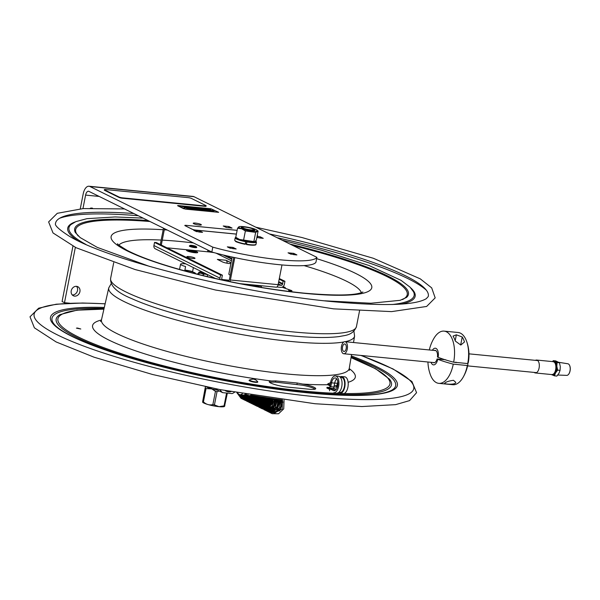 <?xml version="1.0" encoding="UTF-8"?>
<svg xmlns="http://www.w3.org/2000/svg" width="600" height="600" viewBox="0 0 600 600"><rect width="100%" height="100%" fill="white"/><g stroke="black" fill="none" stroke-linecap="round" stroke-linejoin="round"><path stroke-width="0.9" d="M226.388 227.528L223.23 225.975L228.923 226.53L232.072 228.09L226.388 227.528M228.683 227.752L228.923 226.53M196.035 231.42L196.215 230.513A3.33 0.54 -168.9 0 1 196.845 230.572L196.62 231.712M200.64 232.192L200.775 231.51A3.33 0.54 -168.9 0 1 201.12 231.683L202.522 232.373L199.995 232.125A3.33 0.54 -168.9 0 1 199.365 232.065L195.435 231.127A3.33 0.54 -168.9 0 1 195.083 230.955L193.68 230.265L196.215 230.513M199.132 232.042L199.373 230.82L200.775 231.51M196.845 230.572L199.373 230.82M201.12 231.683L201.015 232.23M290.4 253.98L290.58 253.065A3.33 0.54 -168.9 0 1 291.21 253.125L290.985 254.265M295.013 254.745L295.14 254.062A3.33 0.54 -168.9 0 1 295.493 254.235L296.895 254.933L294.36 254.685A3.33 0.54 -168.9 0 1 293.73 254.618L289.8 253.68A3.33 0.54 -168.9 0 1 289.455 253.507L288.053 252.817L290.58 253.065M293.498 254.595L293.737 253.373L295.14 254.062M291.21 253.125L293.737 253.373M295.493 254.235L295.388 254.782M229.673 248.025L229.853 247.11A3.33 0.54 -168.9 0 1 230.483 247.178L230.257 248.317M234.278 248.79L234.413 248.115A3.33 0.54 -168.9 0 1 234.765 248.288L236.167 248.978L233.632 248.73A3.33 0.54 -168.9 0 1 233.002 248.67L229.072 247.725A3.33 0.54 -168.9 0 1 228.72 247.56L227.325 246.862L229.853 247.11M232.77 248.647L233.01 247.425L234.413 248.115M230.483 247.178L233.01 247.425M234.765 248.288L234.653 248.827M257.048 236.468A3.33 0.54 -168.9 0 1 257.572 236.52L257.347 237.66M259.86 237.998L260.1 236.775L261.502 237.465A3.33 0.54 -168.9 0 1 261.855 237.638L261.743 238.178M257.572 236.52L260.1 236.775M261.368 238.14L261.502 237.465M261.855 237.638L263.25 238.327L260.722 238.08A3.33 0.54 -168.9 0 1 260.093 238.02L256.86 237.42M200.85 224.4A4.14 0.667 -168.9 0 1 201.353 224.85A4.14 0.667 -168.9 0 1 197.16 224.715A4.14 0.667 -168.9 0 1 193.23 223.26A4.14 0.667 -168.9 0 1 196.335 223.208A4.14 0.667 -168.9 0 1 200.85 224.4M88.988 186.233L193.087 196.433A10.103 5.107 -84.4 0 1 194.017 196.702L316.897 257.347A73.23 11.835 -168.9 0 1 212.798 247.147L89.918 186.502A10.103 5.107 -84.4 0 0 88.988 186.233A10.103 5.107 -84.4 0 0 83.19 193.913L80.273 208.792M246.248 243.833A6.465 1.042 -168.9 0 1 245.362 243.675M212.798 247.147L211.837 252.038A73.23 11.835 11.1 0 0 315.938 262.237L316.897 257.347M82.95 208.605L85.597 195.097A5.048 2.55 -84.4 0 1 88.492 191.257A5.048 2.55 -84.4 0 1 88.957 191.392L211.837 252.038M79.92 291.653A5.048 4.282 -63.7 0 1 73.343 295.755A5.048 4.282 -63.7 0 1 71.738 289.327A5.048 4.282 -63.7 0 1 77.812 286.695A5.048 4.282 -63.7 0 1 79.92 291.653M72.255 294.938A5.048 4.282 116.3 0 0 77.512 290.468A5.048 4.282 116.3 0 0 76.5 286.327M90.248 208.26A5.048 4.282 -63.7 0 1 92.535 208.2M69.698 303.21L64.485 302.7L62.085 301.515L72.938 246.173M64.485 302.7L75.345 247.358M230.895 263.572A5.048 0.818 -168.9 0 1 222.42 261.9L217.358 259.403L226.028 260.25A3.322 1.68 95.6 0 1 227.1 263.22M215.52 278.52L155.31 248.805A3.322 2.82 -63.7 0 1 153.93 245.542L154.538 242.415L220.567 275.002L219.952 278.13A3.322 2.82 -63.7 0 0 219.952 279.502M222.015 279.308L222.577 279.585A1.215 1.028 -63.7 0 1 221.767 278.31L222.382 275.175L156.352 242.587L154.538 242.415M279.188 279.188L283.125 281.13L282.51 284.257A1.215 1.028 116.3 0 1 281.235 285.33L278.265 283.868M276.885 286.995L280.837 287.377A3.322 2.82 116.3 0 0 284.325 284.438L284.94 281.31L283.125 281.13M284.94 281.31L279.315 278.535M213.998 252.63L209.205 251.947A1.215 0.615 95.6 0 1 208.845 250.56M207.757 251.805A3.322 1.68 95.6 0 1 207.84 250.065M278.032 285.015L281.235 285.33M229.808 281.603A3.322 1.68 -84.4 0 0 230.4 279.99L234.788 257.61M281.978 264.945L278.108 284.67A3.322 1.68 -84.4 0 1 276.202 287.197L240.157 283.665M220.567 275.002L222.382 275.175M227.843 281.19L228.053 280.118L222.577 279.585M209.205 251.947L166.913 247.8M233.73 257.385L229.395 279.495A1.215 0.615 -84.4 0 1 228.697 280.418A1.215 0.615 -84.4 0 1 228.585 280.38L228.053 280.118M194.498 257.865A4.14 0.667 -168.9 0 1 190.868 258.18A4.14 0.667 -168.9 0 1 187.455 256.5A4.14 0.667 -168.9 0 1 194.498 257.865M230.235 275.19A10.103 1.635 -168.9 0 1 228.862 273.93M226.028 260.25L231.06 262.733M163.5 228.188L160.29 244.538M161.303 245.032L164.505 228.683M223.147 254.962L231.75 259.207M278.572 282.315L282.51 284.257M226.35 260.49L231.045 262.808M243.15 228.03A5.708 0.922 -168.9 0 1 242.558 227.28A5.708 0.922 -168.9 0 1 248.228 227.603A5.708 0.922 -168.9 0 1 253.605 229.447A5.708 0.922 -168.9 0 1 249.81 229.74A5.708 0.922 -168.9 0 1 243.15 228.03M253.853 230.535A6.315 1.02 11.1 0 0 254.13 230.31A6.315 1.02 11.1 0 0 254.077 230.13L253.605 229.447M242.558 227.28L241.86 227.737A6.315 1.02 11.1 0 0 241.74 227.88A6.315 1.02 11.1 0 0 241.913 228.195M269.513 233.962A189.915 30.69 -168.9 0 1 405.053 275.603A189.915 30.69 -168.9 0 1 428.205 296.603L426.285 298.673C415.493 305.243 384.817 306.285 334.26 301.808C242.805 293.595 108.532 260.445 68.918 235.965C58.957 229.47 54.495 225.308 55.523 223.478A189.915 30.69 -168.9 0 1 133.77 213.51M275.707 380.903L297.225 383.01L302.647 384.045A12.727 2.055 -168.9 0 1 315.72 388.695A12.727 2.055 -168.9 0 1 309.285 389.235L287.767 387.127A12.727 2.055 -168.9 0 1 275.205 384.683A12.727 2.055 -168.9 0 1 269.228 381.69A12.727 2.055 -168.9 0 1 271.44 380.985L275.707 380.903L275.475 382.103L271.215 382.155A12.727 2.055 11.1 0 0 269.647 382.38M315.067 389.175A12.727 2.055 11.1 0 0 302.423 385.215L275.475 382.103M77.558 328.05L80.797 329.002L76.433 328.147L77.558 328.05M194.197 246.292L192.15 245.933L194.197 246.292M190.065 245.565A3.18 0.517 -168.9 0 1 190.11 245.423A3.18 0.517 -168.9 0 1 193.275 245.603A3.18 0.517 -168.9 0 1 196.275 246.638A3.18 0.517 -168.9 0 1 196.282 246.653A3.18 0.517 -168.9 0 1 193.462 246.683A3.18 0.517 -168.9 0 1 190.065 245.565M196.275 246.638L196.74 247.35A3.787 0.615 -168.9 0 1 196.755 247.373A3.787 0.615 -168.9 0 1 193.395 247.41A3.787 0.615 -168.9 0 1 189.352 246.075A3.787 0.615 -168.9 0 1 189.405 245.91L190.11 245.423M193.38 267.593L192.585 271.635A8.887 1.44 -168.9 0 0 184.89 270.06M185.933 263.918A8.887 1.44 11.1 0 0 180.57 264.195A8.887 1.44 11.1 0 0 185.587 266.528L184.733 270.885M184.845 270.293A7.575 1.222 -168.9 0 1 195.525 273.487A7.575 1.222 -168.9 0 1 195.353 273.683M328.582 384.082A4.02 0.652 11.1 0 0 329.76 385.035A4.02 0.652 11.1 0 0 330.038 385.125L328.305 384.36L328.29 383.618A4.245 0.682 -168.9 0 0 329.715 384.548A4.245 0.682 -168.9 0 0 330.127 384.683M249.728 380.43A4.02 0.652 11.1 0 0 250.897 381.39A4.02 0.652 11.1 0 0 255.585 382.327A4.02 0.652 11.1 0 0 257.22 381.907M254.415 379.335L255.292 379.38L254.468 379.072L255.465 379.748L254.955 379.748L253.95 379.072L252.39 379.2L253.343 378.87L253.267 379.275M252.728 378.84L254.685 379.185M253.343 378.87L249.435 379.972A4.245 0.682 -168.9 0 0 250.853 380.903A4.245 0.682 -168.9 0 0 255.502 381.87A4.245 0.682 -168.9 0 0 257.67 381.585C257.002 382.118 259.553 382.515 254.535 382.215C246.015 380.13 250.192 380.603 249.435 379.972M248.715 284.498A43.537 7.035 -168.9 0 1 252.24 285.382L252.337 284.858M204.765 273.21A43.537 7.035 11.1 0 0 202.845 273.248M198.54 273.63A43.537 7.035 11.1 0 0 196.718 274.028M282.938 286.718L285.233 287.43L282.69 287.445L291.907 290.678L288.63 290.407L291.712 291.795M257.955 285.405L261.202 286.358M261.3 286.38L261.48 287.468M213.105 277.972L213.173 277.365M258.593 285.593L258.472 286.192A5.048 0.818 -168.9 0 1 252.24 285.382M258.472 286.192L260.002 286.005M245.25 394.2A8.453 4.268 95.6 0 1 243.127 395.018L240.007 394.71A8.453 4.268 95.6 0 1 237.683 392.88M242.34 393.697A8.453 4.268 95.6 0 1 240.007 394.71M245.115 394.32L246.255 394.433A7.567 3.825 -84.4 0 0 246.615 394.433M248.07 394.68A8.453 4.268 95.6 0 1 246.165 395.317A8.453 4.268 95.6 0 1 244.702 394.612M250.95 395.16A8.453 4.268 95.6 0 1 249.292 395.625L246.165 395.317M333.532 388.68L329.767 387.945M329.55 390.825L329.933 388.875L333.382 390.57A6.435 3.248 -84.4 0 0 333.975 390.743A6.435 3.248 -84.4 0 0 337.837 384.66A6.435 3.248 -84.4 0 0 335.228 377.94A6.435 3.248 -84.4 0 0 331.545 382.83L330.78 386.737L329.812 386.257L330.585 382.358A8.453 4.268 95.6 0 1 335.43 375.93A8.453 4.268 95.6 0 1 338.85 384.757A8.453 4.268 95.6 0 1 333.78 392.752M335.43 375.93L338.55 376.237A8.453 4.268 95.6 0 1 341.978 385.065A8.453 4.268 95.6 0 1 336.9 393.06M336.712 378.892A6.435 3.248 -84.4 0 0 334.665 383.138L333.9 387.037L330.78 386.737M329.858 387.48A6.562 1.057 11.1 0 0 326.978 387.42L329.933 388.882L333.06 389.175L335.355 390.315M340.013 376.942A8.453 4.268 95.6 0 1 341.587 376.53L344.707 376.837A8.453 4.268 95.6 0 1 348.202 384.69A8.453 4.268 95.6 0 1 344.062 393.533M341.587 376.53A8.453 4.268 95.6 0 1 345.015 385.365A8.453 4.268 95.6 0 1 339.938 393.36M337.875 382.688A6.435 3.248 -84.4 0 0 337.702 383.438L336.938 387.338L336.405 387.075L337.447 383.31A6.96 3.518 95.6 0 1 337.8 381.938M338.88 392.362L340.028 392.475A7.567 3.825 -84.4 0 0 344.565 385.32A7.567 3.825 -84.4 0 0 341.498 377.415L340.358 377.303M333.938 386.842L336.428 387.09M334.207 385.485L336.975 385.755M328.11 383.962A6.562 1.057 11.1 0 0 327.653 384.007L328.252 384.308M327.653 384.007L327.532 384.6L329.91 385.77M326.978 387.42L326.865 388.013L329.82 389.467M336.225 389.415L333.638 388.14M246.99 241.305L246.442 244.522L246.728 241.26M235.042 240.667A10.433 1.688 11.1 0 0 245.205 244.298L245.752 241.08M246.983 241.935A10.837 1.755 11.1 0 0 256.447 242.025L255.998 244.29A10.837 1.755 -168.9 0 1 246.54 244.2L246.442 244.522A10.433 1.688 11.1 0 0 255.495 244.68M234.728 240.12L235.515 241.29C235.583 241.792 238.815 242.798 245.205 244.305L245.303 243.975A10.837 1.755 -168.9 0 1 234.728 240.12L235.17 237.847A10.837 1.755 11.1 0 0 245.745 241.71M243.15 227.123A6.923 1.117 11.1 0 0 241.252 227.708A6.923 1.117 11.1 0 0 247.77 229.942A6.923 1.117 11.1 0 0 254.647 230.34A6.923 1.117 11.1 0 0 253.118 229.072M254.737 241.71A9.473 1.53 -168.9 0 1 254.715 241.718A9.473 1.53 -168.9 0 1 239.528 239.468A9.473 1.53 -168.9 0 1 236.895 238.222L235.987 237.458M239.13 226.68L237.548 228.225L241.627 228.765L245.385 230.947L255.66 232.388L258.097 231.105L256.32 240.165L254.76 241.702L239.528 239.468L235.853 237.36M256.98 230.167A9.473 1.53 -168.9 0 1 252.743 231.09A9.473 1.53 -168.9 0 1 241.627 228.765A9.473 1.53 -168.9 0 1 239.16 226.665A9.473 1.53 -168.9 0 1 254.34 228.915A9.473 1.53 -168.9 0 1 256.98 230.167L258.097 231.105M255.66 232.388L253.882 241.447M245.385 230.947L243.608 240.007M237.548 228.225L235.77 237.285M190.335 250.5A3.787 0.615 -168.9 0 1 194.513 251.362A3.787 0.615 -168.9 0 1 195.667 252.263A3.787 0.615 -168.9 0 1 193.942 252.278A3.787 0.615 -168.9 0 1 188.542 250.86A3.787 0.615 -168.9 0 1 190.335 250.5M195.105 252.33A3.105 0.503 11.1 0 0 190.59 251.04A3.105 0.503 11.1 0 0 189.03 251.138M194.843 252.728A5.685 0.922 11.1 0 0 195.015 251.138A5.685 0.922 11.1 0 0 186.555 250.305A5.685 0.922 11.1 0 0 194.843 252.728M200.625 273.21L199.042 273.127L199.028 272.49A4.433 0.72 11.1 0 0 200.625 273.21L201.983 273.593A4.433 0.72 11.1 0 0 204.938 274.132L203.438 274.35L203.183 275.632M199.042 273.127L198.765 274.545M203.438 274.35L201.983 273.593M199.028 272.49L198.952 272.22A4.433 0.72 11.1 0 1 199.14 272.123A4.433 0.72 11.1 0 1 200.317 272.04L201.6 272.145A4.433 0.72 11.1 0 1 203.055 272.37M202.958 272.692L202.808 273.435M198.81 272.257L198.382 274.447M207.225 276.6L207.6 274.695L204.938 274.132M206.228 274.237A4.433 0.72 11.1 0 0 206.843 274.237M204.292 272.978A2.385 0.383 11.1 0 0 201.195 272.558A2.385 0.383 11.1 0 0 202.597 273.382A2.385 0.383 11.1 0 0 205.597 273.623M227.333 393.24L224.505 406.455A11.31 1.83 -168.9 0 1 219 406.673A11.31 1.83 -168.9 0 1 202.612 402.165L205.522 386.715M205.41 386.692L202.665 401.49A12.63 2.04 -168.9 0 0 203.423 401.865C206.235 404.49 209.377 405.412 212.858 404.618L215.46 391.327L211.95 389.01M224.873 405.795A12.63 2.04 -168.9 0 1 224.062 405.87L226.553 393.158M205.267 388.192A12.63 2.04 11.1 0 0 206.032 388.575L203.423 401.865M211.597 388.875L206.032 388.575M215.46 391.327A12.63 2.04 11.1 0 0 217.035 391.627L214.425 404.925L219 406.673L224.062 405.87M219.292 390.982L217.035 391.627M206.438 386.903A11.31 1.83 11.1 0 0 211.447 388.8M213.308 389.287A11.31 1.83 11.1 0 0 217.74 390.217M214.425 404.925A12.63 2.04 -168.9 0 1 212.858 404.618M234.465 392.31A12.63 10.703 -63.7 0 1 232.118 393.577L222.66 392.647L217.44 390.067L211.822 388.987L208.433 387.315M225.263 390.607A9.592 8.137 116.3 0 0 230.933 391.665M222.66 392.647A12.63 10.703 -63.7 0 1 219.938 389.595M216.045 388.838A12.63 10.703 116.3 0 0 217.44 390.067M210.638 387.757L211.23 388.05A15.457 13.102 116.3 0 0 211.822 388.987M105.645 189.547L188.055 197.625A2.527 0.405 -168.9 0 1 191.43 198.428L205.845 205.545A2.527 0.405 -168.9 0 1 206.153 205.815A2.527 0.405 -168.9 0 1 204.877 205.928L122.46 197.85A2.527 0.405 -168.9 0 1 119.093 197.04L104.677 189.93A2.527 0.405 -168.9 0 1 104.37 189.653A2.527 0.405 -168.9 0 1 105.645 189.547M204.877 205.928L204.803 206.317L122.385 198.24L122.46 197.85M119.093 197.04L119.017 197.43A2.527 0.405 11.1 0 0 122.385 198.24M204.803 206.317A2.527 0.405 11.1 0 0 206.077 206.212L206.153 205.815M104.37 189.653L104.288 190.042A2.527 0.405 11.1 0 0 104.602 190.32L104.677 189.93M119.017 197.43L104.602 190.32M345.082 344.055A3.787 1.912 95.6 0 1 346.222 348.263A3.787 1.912 95.6 0 1 343.995 351.495A3.787 1.912 95.6 0 1 342.457 347.535A3.787 1.912 95.6 0 1 344.73 343.95A3.787 1.912 95.6 0 1 345.082 344.055M345.517 341.85A6.06 3.06 95.6 0 1 347.34 348.585A6.06 3.06 95.6 0 1 343.77 353.752A6.06 3.06 95.6 0 1 341.317 347.423A6.06 3.06 95.6 0 1 344.955 341.692A6.06 3.06 95.6 0 1 345.517 341.85M551.588 374.558A6.87 3.473 -84.4 0 0 552.045 374.858A6.87 3.473 -84.4 0 0 555.525 372.923A6.87 3.473 -84.4 0 0 556.83 366.278A6.87 3.473 -84.4 0 0 554.655 361.553A6.87 3.473 -84.4 0 0 552.855 361.627M552.48 361.59L553.29 360.675L557.062 362.535L556.83 366.278L557.648 370.118L555.525 372.923L554.452 375.84L551.467 374.543M554.452 375.84L556.868 376.072L558.998 373.267L560.062 370.358L560.303 366.615L559.477 362.767L555.705 360.907L553.29 360.675M560.062 370.358L557.648 370.118M559.477 362.767L557.062 362.535M558.923 362.34L567.885 363.772A5.827 2.948 95.6 0 1 569.482 365.175A5.827 2.948 95.6 0 1 570 370.935A5.827 2.948 95.6 0 1 568.59 374.303A5.827 2.948 95.6 0 1 566.745 375.375L557.775 375.038M568.65 374.228A5.617 2.835 -84.4 0 0 568.71 374.153A5.617 2.835 -84.4 0 0 569.572 365.355A5.617 2.835 -84.4 0 0 569.528 365.265M535.41 360.353A6.495 3.285 95.6 0 1 536.632 360.038A6.495 3.285 95.6 0 1 537.232 360.21A6.495 3.285 95.6 0 1 539.19 367.433A6.495 3.285 95.6 0 1 535.365 372.968A6.495 3.285 95.6 0 1 534.232 372.42M467.7 363.562A40.402 6.533 11.1 0 0 468.248 362.76A40.402 40.402 0 0 0 466.65 341.407A25.253 12.758 95.6 0 1 467.7 363.562L453.645 362.19A40.402 6.533 11.1 0 1 438.12 357.308L437.46 356.978A6.06 3.06 -84.4 0 0 434.25 350.438M429.315 349.957A40.402 40.402 0 0 1 434.018 338.205A25.253 12.758 95.6 0 1 444.09 331.125L458.145 332.505A25.253 12.758 95.6 0 1 466.65 341.407M444.09 331.125A25.253 12.758 95.6 0 1 453.645 362.19M460.808 345.045L455.287 341.048A25.253 12.758 -84.4 0 0 453.037 336.09L456.36 334.815L462.232 336.99A25.253 12.758 95.6 0 1 464.49 341.947L460.808 345.045M432.39 350.257A7.395 3.735 95.6 0 1 436.935 349.185A7.395 3.735 95.6 0 1 438.12 357.308M456.36 334.815L455.197 340.755M462.232 336.99L460.673 344.933M445.725 359.782L439.237 359.145A6.06 3.06 95.6 0 1 439.207 359.25M438.127 359.145A6.06 3.06 95.6 0 0 438.158 359.04L439.312 359.22M467.52 363.548A40.402 6.533 -168.9 0 1 467.857 364.718A40.402 6.533 -168.9 0 1 467.31 365.52A25.253 12.758 95.6 0 1 462.908 377.64A25.253 12.758 95.6 0 1 452.835 384.72L438.78 383.347A25.253 12.758 95.6 0 1 430.275 374.445A40.402 40.402 0 0 1 427.942 362.002M467.31 365.52L453.263 364.14A25.253 12.758 95.6 0 1 438.78 383.347M453.457 380.295L455.722 382.305C456.165 385.103 444.263 384.21 444.615 383.34C445.71 381.998 448.658 380.985 453.457 380.295M453.263 364.14A40.402 6.533 -168.9 0 1 437.737 359.257L437.077 358.935L438.232 359.115M456.533 362.468A2.527 0.405 -168.9 0 1 455.482 362.46A2.527 0.405 -168.9 0 1 453.952 362.22M437.737 359.257A7.395 3.735 95.6 0 1 434.565 364.688A7.395 3.735 95.6 0 1 431.018 362.303M433.028 362.498A6.06 3.06 -84.4 0 0 437.077 358.935M271.95 398.438L268.5 407.513L269.67 407.31L273.653 398.685M199.185 210L198.405 209.858M197.025 209.722L196.35 209.655L197.025 209.722M195.15 209.625L194.46 209.498M192.15 209.333L191.46 209.205M190.755 209.212L190.05 208.972M188.97 209.002L188.19 208.86M212.722 210.525L212.123 210.442M206.663 210.083L205.958 209.843M205.612 209.962L204.923 209.843M202.778 209.603L202.103 209.535L202.778 209.603M200.4 209.452L199.71 209.325M198.382 209.167L197.708 209.108L198.382 209.167M193.725 208.718L193.05 208.65L193.725 208.718M191.79 208.605L191.1 208.485M189.773 208.327L189.105 208.26L189.773 208.327M185.205 207.96L184.523 207.84M209.002 209.722L208.403 209.558M206.812 209.4L206.138 209.333L206.812 209.4M202.035 209.032L201.345 208.8M195.675 208.493L194.917 208.35M193.875 208.132L193.343 208.013M192.24 208.058L191.55 207.938M185.678 207.33L185.002 207.263L185.678 207.33M210.33 209.19L209.572 209.055M207.6 208.995L206.22 208.665M206.678 208.868L207.382 208.972L206.678 208.868M207.292 209.048L206.625 208.845M206.145 208.853L205.388 208.725L206.145 208.853M201.788 208.462L201.21 208.327L201.788 208.462M201.39 208.32L200.737 208.17M199.343 208.072L198.81 207.952M197.002 207.945L196.298 207.705M193.612 207.517L192.938 207.45L193.612 207.517M191.04 207.292L190.282 207.165M186.72 206.865L186.172 206.812M184.245 206.618L184.8 206.678M203.52 210.562L202.575 210.315M181.928 206.228L182.933 206.692L181.928 206.228M192.278 207.315L191.85 207.202M193.83 207.532L192.915 207.3M193.538 207.608L192.938 207.442M195.48 207.87L193.718 207.39L195.48 207.87M197.767 207.938L198.825 208.155L197.767 207.938M199.02 207.9L199.987 208.267L199.02 207.9M203.243 208.612L201.765 208.2L203.243 208.612M203.692 208.365L204.697 208.822L203.692 208.365M208.087 208.792L209.1 209.257L208.087 208.792M209.558 208.935L210.728 209.362L209.558 208.935M184.35 207.135L183.915 207.022M185.895 207.353L184.98 207.12M185.602 207.428L185.002 207.263M187.545 207.69L186.765 207.3M190.35 207.803L191.407 208.028L190.35 207.803M192.337 207.983L191.265 207.87M193.245 208.17L192.067 207.825L193.245 208.17M195.03 208.245L196.005 208.567L195.03 208.245M196.62 208.335L196.185 208.222M198.57 208.522L198.135 208.417M201.757 208.725L201.188 208.725M202.792 209.025L203.85 209.243L202.792 209.025M204.368 209.295L203.475 208.942M204.375 209.025L206.167 209.475L204.375 209.025M207.022 209.423L206.108 209.19M206.737 209.498L206.138 209.333M208.065 209.767L206.903 209.272M208.583 209.812L207.428 209.325M209.295 209.64L208.185 209.535L209.295 209.64M185.303 207.885L184.23 207.78M185.767 207.952L187.095 208.305L185.767 207.952M187.477 208.2L186.3 207.847L187.477 208.2M191.887 208.53L190.815 208.425M192.315 208.665L192.968 208.77L192.315 208.665M194.595 208.875L196.095 209.077L194.595 208.875M196.972 209.115L197.625 209.228L196.972 209.115M198.6 209.19L197.685 208.958M198.308 209.265L197.708 209.1M200.49 209.377L199.425 209.265M200.962 209.438L202.02 209.663L200.962 209.438M202.995 209.618L202.08 209.392M202.702 209.692L202.103 209.535M204.12 209.82L204.772 209.933L204.12 209.82M205.702 209.888L204.638 209.775M205.86 209.79L207.067 210.127L205.86 209.79M207.428 210.075L208.485 210.292L207.428 210.075M208.38 210.045L209.752 210.42L208.38 210.045M210.458 210.218L212.25 210.66L210.458 210.218M212.333 210.39L213.3 210.757L212.333 210.39M187.08 208.515L188.243 208.995L187.08 208.515M188.49 208.763L189.623 209.235L188.475 208.748M192.248 209.257L191.175 209.145M196.155 209.737L194.978 209.385L196.155 209.737M197.235 209.745L196.32 209.513M196.95 209.82L196.35 209.655M197.663 209.873L198.308 209.985L197.663 209.873M200.843 210.03L200.175 209.97M201.795 210.322L200.91 209.97M204.285 210.3L202.882 210.157L204.315 210.683L204.885 210.735L204.285 210.3M210.202 210.99L209.475 210.923L210.202 210.99M180.863 206.197L180.428 206.085M203.37 210.585L202.553 210.382M203.708 210.502L202.455 210.375M203.37 210.525L202.987 210.465M208.98 210.81L207.667 210.683L208.98 210.81M207.757 210.66L208.763 210.765L207.757 210.66M213.382 211.192L211.882 211.042L213.382 211.192M194.265 209.31L195.24 209.542L194.265 209.31M191.977 209.093L193.29 209.43M192.945 209.423L193.74 209.505M213.157 210.48L214.11 210.952L213.157 210.48M189.99 208.343L189.075 208.118M189.697 208.425L189.105 208.26M200.85 209.04L198.975 208.522M197.272 208.32L198.487 208.71L197.272 208.32M198.022 208.485L197.183 208.417M193.335 207.952L194.52 208.327L193.335 207.952M188.078 207.51L188.535 207.623L188.078 207.51M206.362 208.875L204.983 208.553M206.055 208.928L205.388 208.718M197.295 207.87L195.923 207.6L196.785 207.952M188.88 206.91L187.868 206.812L188.88 206.91M182.7 206.34L183.525 206.752L182.7 206.347M183.69 206.767L182.317 206.272M177.953 205.538L210.915 208.763L218.632 212.28L185.16 209.093L177.953 205.538M185.16 209.093L218.625 212.333M210.315 211.072L209.475 210.923M211.882 211.042L213.413 211.215M205.222 210.772L204.623 210.33L205.222 210.772M204.877 210.735L202.882 210.165M201.157 210.188L200.355 210.127M200.812 210.202L199.95 209.895M199.56 210.105L198.345 209.715M198.308 209.985L197.535 209.858M197.903 209.865L197.423 209.625M195.938 209.715L195.188 209.4M196.44 209.88L195.57 209.678M195.022 209.52L194.055 209.295M195.24 209.55L194.175 209.438M194.055 209.43L192.93 209.19M193.44 209.587L192.57 209.385M192.022 209.228L191.055 209.002M191.047 209.138L189.675 208.868M189.615 209.235L188.13 208.71M187.343 208.905L186.855 208.493M188.235 208.995L187.178 208.695M214.103 210.952L212.947 210.465M213.292 210.757L211.748 210.345M212.925 210.54L212.4 210.585M211.522 210.593L210.525 210.285M210.84 210.525L210.27 210.202M212.243 210.66L211.29 210.36M209.752 210.42L208.478 210.09M208.987 210.345L208.103 209.985M208.478 210.292L206.827 209.865M208.095 210.188L207.593 209.94M206.955 210.007L206.445 210.083M206.737 210.233L205.59 209.737M205.485 209.865L204.51 209.64M204.765 209.933L204 209.805M204.36 209.812L203.888 209.572M202.013 209.663L200.37 209.228M201.63 209.558L201.127 209.303M200.272 209.347L199.305 209.13M197.618 209.228L196.845 209.108M197.212 209.115L196.733 208.875M196.095 209.077L193.808 208.59M195.015 208.905L194.505 208.657M195.712 208.972L195.21 208.725M192.833 208.627L193.748 208.86L192.833 208.627M193.942 208.733L193.028 208.5M192.96 208.77L192.188 208.65M192.555 208.657L192.075 208.417M191.663 208.507L190.695 208.282M189.127 208.395L188.1 208.028M187.267 208.178L186.51 207.87M187.762 208.343L186.892 208.14M187.087 208.305L185.175 207.743M186.442 208.065L185.94 207.817M185.085 207.862L184.11 207.638M210.382 209.888L209.782 209.888M209.94 209.805L209.355 209.513M209.295 209.647L208.38 209.415M205.44 209.4L204.442 209.1M204.757 209.333L204.18 209.01M206.16 209.475L205.208 209.167M203.843 209.243L202.2 208.815M203.468 209.138L202.965 208.89M201.825 209.048L201.248 208.62M202.335 208.965L201.817 209.032M199.875 208.942L199.312 208.665M200.64 209.025L199.2 208.583L200.64 209.017M197.498 208.642L198.487 208.718M198.075 208.733L196.928 208.327M196.005 208.567L194.632 208.245M194.513 208.327L192.968 207.907M194.145 208.103L193.62 208.155M193.035 208.147L192.285 207.84M193.53 208.312L192.66 208.11M192.12 207.96L191.145 207.735M191.4 208.028L189.75 207.593M191.017 207.923L190.515 207.667M189.817 207.833L189.442 207.795M190.26 207.915L189.067 207.517M188.572 207.735L189.007 207.795L188.572 207.735M188.917 207.75L188.46 207.675M188.933 207.577L188.047 207.442M189.262 207.743L188.273 207.517M186.892 207.675L185.79 207.202M187.868 207.772L186.188 207.322M210.413 209.228L209.28 208.942M210.525 209.197L210 209.303M209.093 209.257L207.855 208.77M206.947 208.725L206.535 208.8M205.71 208.605L205.298 208.68M204.697 208.822L203.452 208.343M202.718 208.335L202.058 208.312M203.377 208.68L201.765 208.2M201.007 208.38L201.735 208.545L201.007 208.38M201.593 208.26L200.782 208.072M201.998 208.478L201.555 208.35M199.98 208.267L198.435 207.847M199.612 208.042L199.087 208.095M198.817 208.155L197.175 207.728M198.435 208.05L197.933 207.803M197.077 208.095L195.93 207.608M194.827 207.855L193.725 207.39M195.465 207.87L194.7 207.487M195.803 207.952L194.123 207.502M191.123 207.337L189.983 207.053L190.71 207.413M191.235 207.3L189.983 207.045M189.72 207.345L188.58 207.022M188.775 206.947L187.868 206.812M187.822 206.88L186.87 206.745M187.86 207.03L187.163 206.858M188.483 207.218L187.613 207.067M186.922 206.895L185.67 206.722M185.002 206.708L183.743 206.535M182.933 206.692L181.688 206.212M207.502 210.765L206.903 210.772M206.603 210.697L207.06 210.803M206.76 210.728L207.375 210.907M206.355 210.638L206.775 210.743M206.025 210.608L207.218 210.87M211.725 211.05L208.868 210.75M209.377 210.952L207.877 210.9M208.718 211.028L207.667 210.683M211.822 211.125L209.197 210.833M212.333 211.47L211.35 211.282M211.147 211.065L209.347 210.885L210.675 211.222M213.975 211.627L211.972 211.11M213.263 211.47L212.407 211.388M213.053 211.312L212.235 211.23M177.562 205.688L183.81 208.77M201.653 208.5L201.225 208.403M193.65 208.808L193.05 208.642M205.792 210.825L204.63 210.33M236.392 234.12L195.705 230.13A2.527 0.405 -168.9 0 1 192.33 229.327L185.13 225.72L192.345 229.282A2.527 0.405 11.1 0 0 195.712 230.085L236.4 234.075M237.135 230.34L186.097 225.345A2.527 0.405 11.1 0 0 185.13 225.72M257.123 236.07A2.527 0.405 11.1 0 0 257.715 235.928A2.527 0.405 11.1 0 0 257.407 235.657L257.228 235.567M257.707 235.95A2.527 0.405 -168.9 0 1 257.707 235.98A2.527 0.405 -168.9 0 1 257.115 236.123M247.298 284.73L248.475 284.843A41.213 6.66 -168.9 0 1 253.29 286.08M261.368 285.743L261.188 287.423M261 287.392L261.33 285.735M194.017 196.702L89.918 186.502M99.157 196.433L85.597 195.097M153.93 245.542L219.952 278.13M230.4 279.99L278.108 284.67M231.442 260.76L216.097 253.185M282.638 283.605L278.7 281.663M231.877 258.555L225.96 255.638M359.528 310.897L356.438 326.625A125.25 20.242 -168.9 0 1 293.115 331.92A125.25 20.242 -168.9 0 1 125.962 291.975A125.25 20.242 -168.9 0 1 110.625 278.4L113.708 262.673M118.913 245.1A124.042 20.047 -168.9 0 1 161.167 240.067M162.262 240.127A124.042 20.047 -168.9 0 1 193.395 242.94M304.058 265.597A124.042 20.047 -168.9 0 1 346.312 281.108A124.042 20.047 -168.9 0 1 361.35 292.657M316.642 258.653A132.825 21.465 -168.9 0 1 355.522 273.345A132.825 21.465 -168.9 0 1 304.642 293.347A132.825 21.465 -168.9 0 1 131.993 253.155A132.825 21.465 -168.9 0 1 163.2 229.74M164.288 229.808A132.825 21.465 -168.9 0 1 167.22 230.017M293.07 245.587A168.945 27.3 -168.9 0 1 386.543 276.382A168.945 27.3 -168.9 0 1 402.397 299.603M78.285 236.017A168.945 27.3 -168.9 0 1 149.97 221.505M149.767 266.498L97.282 247.395L80.145 237.562L75.3 232.485A170.07 27.487 -168.9 0 1 75.278 232.433A170.07 27.487 -168.9 0 1 148.087 220.575M289.987 244.072A170.07 27.487 -168.9 0 1 387.615 275.933A170.07 27.487 -168.9 0 1 406.537 297.42A170.07 27.487 -168.9 0 1 406.485 297.465L400.162 300.315L370.913 303.233L324.683 300.81M282.12 240.188L321.562 250.222L369 265.507L400.995 280.32L410.04 287.153L413.52 291.795A175.89 28.425 -168.9 0 1 392.197 304.522M85.875 244.425A175.89 28.425 -168.9 0 1 70.935 224.58L75.855 221.625L86.955 218.67L115.208 216.952L143.108 218.123M77.52 240.555A177.023 28.605 -168.9 0 1 74.955 222.022M410.76 287.903A177.023 28.605 -168.9 0 1 401.393 304.095M277.05 237.683A193.44 31.26 -168.9 0 1 407.58 278.445A193.44 31.26 -168.9 0 1 426.353 290.19M59.662 218.25A193.44 31.26 -168.9 0 1 138.285 215.737M296.985 384.21L297.225 383.01M105.12 303.855A193.44 31.26 11.1 0 0 57.818 335.093A193.44 31.26 11.1 0 0 315.975 396.787A193.44 31.26 11.1 0 0 360.825 355.425M104.302 307.455A176.767 28.568 11.1 0 0 72.135 336.495A176.767 28.568 11.1 0 0 308.04 392.873A176.767 28.568 11.1 0 0 351.315 355.92M104.078 308.438A175.11 28.297 11.1 0 0 54.037 324.082C57.315 328.237 65.198 333.21 77.685 339.007C92.948 345.945 112.972 352.987 137.76 360.135C189.083 374.962 256.05 387.832 307.808 392.805C352.447 396.862 380.362 396.03 391.567 390.308A175.11 28.297 11.1 0 0 351.15 356.91M103.92 309.135L76.875 310.192L60.157 314.572A170.858 27.608 11.1 0 0 77.093 337.59A170.858 27.608 11.1 0 0 305.115 392.092A170.858 27.608 11.1 0 0 389.498 379.185L375.675 368.812L351.038 357.615M111.233 283.553L108.757 287.888A125.257 20.242 11.1 0 0 124.073 301.553A125.257 20.242 11.1 0 0 291.24 341.505A125.257 20.242 11.1 0 0 343.882 341.947M345.12 341.707A125.257 20.242 11.1 0 0 354.585 336.112L353.925 331.17M108.757 287.888L101.49 319.8A126.248 20.4 11.1 0 0 116.933 333.577A126.248 20.4 11.1 0 0 285.413 373.845A126.248 20.4 11.1 0 0 349.252 368.407L349.455 370.358M302.647 384.045A133.875 21.638 11.1 0 0 327.75 384.705M348.112 382.298A133.875 21.638 11.1 0 0 349.222 368.618M101.438 320.002A133.875 21.638 11.1 0 0 130.965 349.2A133.875 21.638 11.1 0 0 271.44 380.985M103.898 309.21A169.192 27.345 11.1 0 0 78.637 337.132A169.192 27.345 11.1 0 0 304.44 391.095A169.192 27.345 11.1 0 0 351.022 357.69M284.985 287.46L284.843 288.195M291.54 290.7L291.353 291.638M331.545 382.83L334.665 383.138M333.382 390.57L334.59 390.69M337.447 383.31L334.688 383.04M245.805 241.245A10.433 1.688 -168.9 0 1 235.808 237.315M255.728 240.945A10.433 1.688 -168.9 0 1 247.042 241.47M551.933 374.587L553.725 374.07L555.555 371.52L556.298 366.39L555.645 363.728L554.64 362.317L553.2 361.665A6.495 3.285 95.6 0 1 553.8 361.837A6.495 3.285 95.6 0 1 555.757 369.053A6.495 3.285 95.6 0 1 551.933 374.587L535.365 372.968M232.17 257.048L228.825 274.103M247.373 284.37L247.245 284.993M255.817 227.205L302.048 237.548L373.312 258.263L420.278 278.858L431.692 287.88L435.173 297.87L426.63 306.457L391.567 311.618L333.57 308.85L215.528 290.025L135.15 269.565L76.11 247.733L53.01 232.942L48.623 221.91L57.285 213.308L83.242 208.583L124.493 208.935M356.438 326.625C352.845 335.647 344.85 335.243 339.712 336.487C328.072 338.062 311.587 337.808 290.257 335.722C259.62 332.603 227.79 327.015 194.767 318.96C168.045 312.315 146.91 305.483 131.385 298.462C116.917 292.553 110.002 285.87 110.625 278.4M362.903 291.983L361.522 292.597C353.205 295.582 333.975 295.755 303.825 293.115C267.862 289.425 230.858 282.728 192.81 273.03C162.93 265.178 140.993 257.603 127.02 250.298C119.49 245.67 116.392 243.525 117.735 243.877L117.735 243.885M105.135 303.772L82.56 303.015L56.28 304.2L38.67 308.19L30 316.808L34.38 327.817L56.16 341.962L94.065 357.202L152.542 374.49L220.11 389.625L314.955 403.732L361.868 406.553L395.625 404.647L409.582 400.605L416.572 392.678L411.923 381.517L393.045 368.947L361.178 355.462M354.585 336.112L353.528 342.532M351.548 354.517L349.252 368.407M100.575 321.525L101.49 319.8M179.535 269.438L180.57 264.195M331.08 382.493L328.29 383.618M330.075 386.385L329.722 388.178M333.855 387.037L333.487 388.92M255.015 379.237L257.67 381.585M285.067 288.27L285.233 287.43M291.69 291.78L291.907 290.678M256.447 242.025L255.75 240.907M235.785 237.218L235.17 237.847M255.998 244.29C255.743 244.455 257.288 246.022 246.45 244.53M343.77 353.752L434.572 362.655M467.61 365.888L536.58 372.653M344.955 341.692L435.795 350.595M468.982 353.843L537.765 360.585M553.2 361.665L536.632 360.038M462.908 377.64A40.402 40.402 0 0 0 467.857 364.718M456.51 362.61L455.955 362.153M282.48 399.915L282.195 409.035L274.2 413.077L269.04 407.025L272.76 398.55M282 399.855L282.87 402.12L279.795 410.812L271.68 412.072L268.365 405.69L271.89 398.43M281.513 399.787L280.612 408.877L274.395 412.545L268.785 409.53L267.915 403.68L271.035 398.303M281.002 399.713L280.935 406.89L275.483 411.93L269.243 410.58L267.18 403.965L270.188 398.175M280.485 399.645L279.435 408.127L272.07 411.885L266.625 406.56L269.355 398.055M279.952 399.57L280.192 400.283L277.418 409.425L268.965 410.73L265.837 404.888L268.538 397.928M279.413 399.495L279.697 400.53L276.285 409.537L267.847 410.077L265.2 404.355L267.72 397.808L263.205 404.332L256.29 404.467L253.59 395.595M278.858 399.42L277.282 407.55L270.892 411L265.403 407.58L266.918 397.688M278.295 399.345L276.983 406.763L270.728 410.662L264.517 406.717L266.123 397.567M277.725 399.263L275.077 407.993L267.015 409.778L263.377 404.498L265.335 397.447M277.147 399.18L277.32 401.438L272.985 408.847L265.545 408.982L262.695 403.74L264.555 397.327M276.562 399.097L273.142 407.963L267.097 409.612L262.635 405.81L263.79 397.215M275.97 399.015L273.825 406.357L267.517 409.433L262.23 405.998L263.017 397.095M275.37 398.925L273.45 405.72L267.562 409.11L261.435 405.338L262.26 396.975M274.763 398.842L271.822 406.522L264.615 408.525L260.415 403.92L261.51 396.862M274.147 398.752L274.043 400.86L268.725 407.865L261.353 406.537L260.767 396.743M269.632 406.643L271.755 404.25L273.517 398.662L269.37 406.853L263.468 407.94L259.358 403.942L260.025 396.623L258.382 399.158L251.955 401.91L246.862 398.1L246.225 395.325L250.538 403.058M272.903 398.572L270.892 404.505L265.8 407.76L259.928 405.728L258.42 399L259.29 396.51M272.272 398.482L269.97 404.558L264.555 407.528L258.525 404.295L258.555 396.397M271.635 398.385L267.615 405.817L260.228 406.425L257.835 396.278M270.99 398.295L268.013 404.662L261.308 406.785L256.642 402.15L257.115 396.165L256.418 397.222L249.675 400.68L244.222 396.607L243.788 394.98M270.345 398.197L267.615 404.115L262.058 406.62L256.62 403.335L256.395 396.053M269.692 398.1L265.365 405.12L258.188 405.405L255.69 395.933M269.032 398.002L267.548 401.993L261.278 405.975L255.487 402.952L254.985 395.82M268.365 397.905L260.993 405.63L255.083 402.998L254.28 395.707M267.022 397.702L262.447 404.092L255.63 404.13L252.892 395.482M266.34 397.597L265.92 398.963L260.002 404.513L253.388 402.338L252.21 395.37M265.673 397.5L259.493 404.175L253.635 402.967L251.28 397.013L251.535 395.257M264.975 397.395L260.715 403.05L254.475 403.59L250.822 395.243M264.285 397.29L259.11 403.23L252.397 402.353L250.103 395.55M263.587 397.185L257.895 403.147L251.07 401.355L249.42 395.632M262.882 397.072L259.68 401.55L253.425 402.967L249.127 398.647L248.76 395.572M262.178 396.96L255.225 402.825L250.095 401.055L248.123 395.505M261.472 396.855L252.3 402.375L247.478 395.445M260.752 396.743L255.667 401.79L249.502 401.025L246.847 395.385L251.197 403.38M259.312 396.518L251.985 401.625L245.603 395.183L249.93 402.75M258.585 396.397L249.127 400.928L244.965 394.83L249.278 402.435L250.275 402.832M257.843 396.285L253.042 400.575L247.41 400.08L244.358 394.8L248.64 402.112M256.365 396.045L249.675 400.373L243.218 395.025M255.608 395.925L248.355 400.05L242.647 394.972M254.858 395.805L245.407 399.127L242.077 394.912M254.1 395.678L248.197 399.405L242.565 396.938L241.522 394.86M253.335 395.55L249.923 398.415L244.553 398.685L240.975 394.808M252.562 395.43L248.745 398.34L240.442 394.755M251.782 395.303L244.32 398.377L239.91 394.702M267.585 397.785L266.625 400.447L261.472 405.338L255.007 405.255L250.972 395.168L243.127 397.92L239.347 394.545M236.925 392.752L241.087 398.393M237.525 392.857L241.718 398.7M238.275 393.735L242.34 399M238.987 394.35L242.955 399.308M239.61 394.635L243.577 399.615L249.577 399.908L254.7 395.775M240.18 394.732L244.208 399.93M240.757 394.785L244.86 400.252M241.335 394.845L245.505 400.567M241.928 394.897L246.458 401.033M242.52 394.957L246.757 401.19M243.12 395.018L247.403 401.505M243.72 394.995L248.01 401.805M247.515 395.445L251.827 403.688M248.175 395.513L252.45 404.002M248.843 395.58L253.147 404.34M249.487 395.632L253.702 404.61M250.2 395.52L254.34 404.933M251.647 395.28L255.623 405.562M252.345 395.393L252.495 401.58L256.237 405.87M253.035 395.505L253.095 401.812L256.882 406.192M253.733 395.618L253.695 402.037L257.52 406.5M254.43 395.73L254.295 402.248L258.817 407.107M255.135 395.85L254.895 402.472L258.78 407.123M255.84 395.963L255.532 402.795L259.41 407.438M256.553 396.075L256.163 403.095L260.062 407.76M257.272 396.188L256.808 403.44L260.707 408.075L261.675 408.465M258 396.308L257.317 403.35L261.33 408.382M258.72 396.42L257.925 403.553L261.952 408.683M259.447 396.533L258.525 403.755L262.567 408.99M260.183 396.653L259.132 403.957L263.835 409.582M260.933 396.765L260.175 398.4L259.965 404.985L264.495 409.905M261.675 396.885L260.827 398.655L260.587 405.285L264.472 409.935M262.433 397.005L261.48 398.925L261.218 405.592L265.132 410.257M263.183 397.118L262.087 399.3L261.862 405.93L265.77 410.565M263.94 397.237L263.347 398.22L262.298 405.533L266.377 410.85L273.668 410.572L278.745 404.287L279.218 401.377M264.712 397.35L263.362 399.908L263.123 406.537L267.015 411.188M265.478 397.47L264.548 398.955L263.58 406.26L267.697 411.518M266.272 397.59L265.252 399.143L264.195 406.455L268.252 411.795M267.06 397.71L265.23 400.912L265.028 407.49L268.89 412.11M267.855 397.83L265.89 401.145L265.65 407.783L269.543 412.44L275.34 412.778L280.388 408.96L281.903 399.84M268.65 397.95L266.55 401.4L266.28 408.075L270.195 412.755M269.46 398.07L267.142 401.835L266.933 408.442L270.825 413.07M270.278 398.19L268.41 400.717L267.368 408.037L271.455 413.37M271.11 398.31L269.048 401.018L267.998 408.338L272.07 413.678L278.558 413.768L283.733 408.855L284.04 400.125M271.957 408.06L274.77 404.67L276.03 399.022M272.55 408.405L275.993 403.688L276.69 400.155"/></g></svg>
